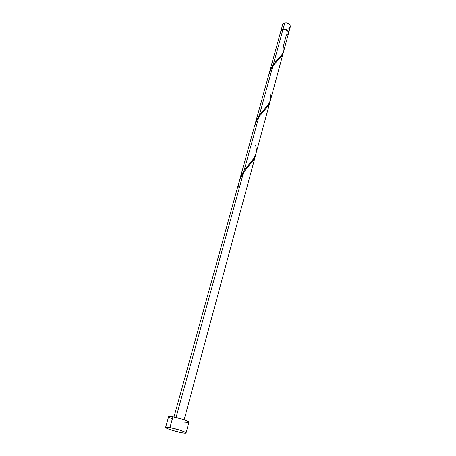 <?xml version="1.0" encoding="UTF-8"?>
<svg xmlns="http://www.w3.org/2000/svg" width="456" height="456" viewBox="0 0 456 456"><rect width="100%" height="100%" fill="white"/><g stroke="black" fill="none" stroke-linecap="round" stroke-linejoin="round"><path stroke-width="0.68" d="M288.699 32.718C288.523 30.193 286.653 28.956 283.09 29.007L281.432 29.828L280.947 30.752L283.09 29.007L284.778 22.885L282.674 24.504L284.128 23.074L286.254 22.828L288.471 23.518L290.016 24.898L290.347 26.613C290.181 24.065 288.323 22.823 284.778 22.885L283.09 29.007L285.348 29.087L287.428 30.045L288.631 31.555L288.585 33.02L290.352 26.608M283.182 29.577L281.722 30.073L282.68 29.44L283.267 29.275L283.182 29.577M169.911 427.603L172.915 416.79C170.225 416.334 168.783 416.305 168.589 416.698L170.151 416.436L172.915 416.79L169.911 427.603C176.358 428.754 186.664 432.202 186.042 432.983C185.843 433.337 184.355 433.257 181.579 432.738C175.172 431.575 165.043 428.195 165.591 427.386C165.773 427.038 167.215 427.112 169.911 427.603L179.607 430.082L184.287 431.792L186.048 432.943L185.284 433.2L181.579 432.738L172.117 430.316L167.483 428.634L165.591 427.46L167.147 427.198L169.911 427.603M255.685 145.515L255.953 147.054C257.201 152.617 255.423 157.713 250.623 162.347L244.125 170.396L253.439 158.916L255.502 155.314L269.901 102.298L268.077 105.917L258.843 116.992L244.125 170.396L239.366 180.929L241.412 175.144L244.125 170.396L258.843 116.992L256.392 121.205L254.368 126.739M184.121 419.765L255.423 155.878L252.88 160.803L243.618 172.231L176.044 417.434L243.618 172.231L241.195 176.381L238.881 182.656M288.38 33.715L286.396 34.952L283.45 45.805C284.761 49.989 283.524 53.717 279.745 56.994L273.315 64.484L282.919 29.623L280.81 31.225L269.188 73.205M269.194 73.171L270.824 68.793L273.315 64.484L282.019 54.424L283.735 51.083M255.001 124.414L256.705 119.837L259.31 115.3L272.882 66.046L270.539 70.047L268.601 75.343M254.773 125.297L259.31 115.3L268.521 104.276L270.402 100.411M283.678 51.3L288.534 33.334C288.357 30.808 286.488 29.572 282.919 29.623L273.315 64.484L268.983 73.986M270.34 100.662L283.267 52.81L281.608 55.945L272.882 66.046L259.31 115.3L265.768 107.542C270.037 103.632 271.531 99.265 270.243 94.443L270.043 93.474M255.901 154.1L255.976 153.809M288.528 33.345L288.46 32.171L287.787 31.128L285.177 29.703L282.919 29.623L281.774 30.039L280.799 31.264M280.748 31.686L281.004 32.684M186.042 432.978L188.904 422.256C189.553 421.361 179.339 417.861 172.915 416.79L182.548 419.235L187.182 420.985L188.909 422.21M188.716 422.427L184.441 422.136M171.73 418.574L169.461 417.536M288.334 31.886L286.602 29.851L283.267 29.275C285.866 29.11 287.559 29.982 288.334 31.886M290.198 26.989L288.22 28.243M283.421 26.756L282.64 24.647M238.049 188.066C238.499 182.24 240.352 176.968 243.618 172.231L250.749 163.447C253.411 160.586 255.041 157.765 255.628 154.977M258.843 116.992L265.871 108.596C268.225 106.174 269.627 103.803 270.083 101.466M272.882 66.046L279.819 58.009C281.888 55.98 283.09 53.99 283.432 52.041M280.987 30.598L282.674 24.504M165.596 427.38L168.589 416.698M239.605 180.006L254.522 126.147M239.098 181.847L173.975 416.989M254.995 124.448L268.749 74.773M250.749 163.447L248.748 165.733M265.871 108.596L263.995 110.648M279.819 58.009L278.057 59.861"/></g></svg>
